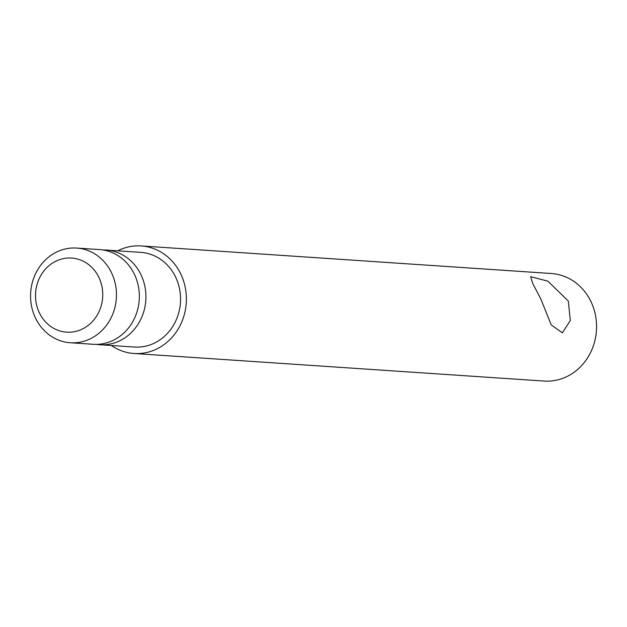 <?xml version="1.0" encoding="UTF-8"?>
<svg xmlns="http://www.w3.org/2000/svg" width="627" height="627" viewBox="0 0 627 627"><rect width="100%" height="100%" fill="white"/><g stroke="black" fill="none" stroke-linecap="round" stroke-linejoin="round"><path stroke-width="0.94" d="M133.974 353.487L544.158 381.067A53.898 48.765 -86.2 0 0 569.504 375.205A53.898 48.765 -86.2 0 0 595.65 316.212A53.898 48.765 -86.2 0 0 551.384 273.513L141.208 245.933A53.898 48.765 93.8 0 1 185.474 288.632A53.898 48.765 93.8 0 1 159.329 347.624A53.898 48.765 93.8 0 1 133.974 353.487A53.898 48.765 93.8 0 1 111.332 345.501M84.096 328.117A37.134 33.599 -86.2 0 0 99.223 278.129A37.134 33.599 -86.2 0 0 54.149 262.094A37.134 33.599 -86.2 0 0 39.023 312.081A37.134 33.599 -86.2 0 0 84.096 328.117M54.369 253.222A47.448 42.934 93.8 0 1 76.69 248.057A47.448 42.934 93.8 0 1 115.658 285.646A47.448 42.934 93.8 0 1 92.639 337.577A47.448 42.934 93.8 0 1 70.318 342.742A47.448 42.934 93.8 0 1 31.35 305.153A47.448 42.934 93.8 0 1 54.369 253.222M568.336 301.093L547.896 281.178L530.661 276.687L532.684 283.365L540.952 299.251L551.219 324.919L562.341 332.835L570.304 320.546L568.336 301.093M76.69 248.057L99.583 249.593A47.448 42.934 93.8 0 1 138.551 287.182A47.448 42.934 93.8 0 1 115.533 339.121A47.448 42.934 93.8 0 1 93.219 344.286L70.318 342.742M102.859 249.954A47.448 42.934 93.8 0 1 106.159 250.04A47.448 42.934 93.8 0 1 145.127 287.628A47.448 42.934 93.8 0 1 122.108 339.56A47.448 42.934 93.8 0 1 99.787 344.725A47.448 42.934 93.8 0 1 96.511 344.364M106.159 250.04L140.777 252.367A47.448 42.934 93.8 0 1 179.745 289.956A47.448 42.934 93.8 0 1 156.726 341.887A47.448 42.934 93.8 0 1 134.413 347.052L99.787 344.725M117.696 250.816A53.898 48.765 93.8 0 1 141.208 245.933"/></g></svg>
